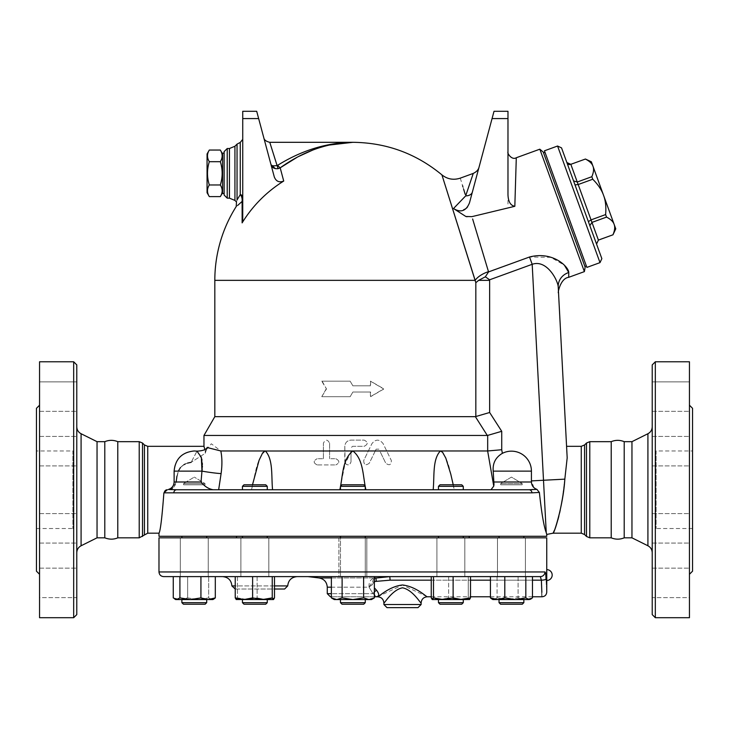 <?xml version="1.0" encoding="UTF-8"?>
<svg xmlns="http://www.w3.org/2000/svg" width="729" height="729" viewBox="0 0 729 729"><rect width="100%" height="100%" fill="white"/><g stroke="black" fill="none" stroke-linecap="round" stroke-linejoin="round"><path stroke-width="0.55" stroke-dasharray="3.65 2.73" d="M76.782 364.892L76.782 614.611M73.675 617.709L73.675 361.784M76.782 552.719L76.782 426.784L76.782 552.719M76.782 593.315L76.782 568.155L76.782 593.315M76.782 528.334L76.782 543.069L76.782 528.334M76.782 440.744L76.782 465.904L76.782 440.744M76.782 381.868L76.782 411.338L76.782 381.868L76.782 411.338L76.782 381.868L39.548 381.868L39.548 411.338L39.548 381.868L39.548 411.338L39.548 381.868L76.782 381.868M76.782 451.169L76.782 436.434L76.782 451.169M76.782 538.749L76.782 513.599L76.782 538.749M76.782 597.625L76.782 568.155L76.782 597.625L39.548 597.625L39.548 568.155L39.548 597.625L39.548 568.155L39.548 597.625L76.782 597.625M39.548 361.784L39.548 617.709M97.039 441.665L97.039 537.829M36.45 450.969L36.45 528.525L36.45 450.969L72.9 450.969L72.9 528.525L72.9 450.969M39.548 574.279L39.548 405.215L39.548 574.279M36.45 408.322L36.45 571.181M39.548 517.909L39.548 543.069L39.548 517.909M39.548 451.169L39.548 436.434L39.548 451.169M39.548 461.585L39.548 436.434L39.548 461.585M39.548 528.334L39.548 543.069L39.548 528.334M39.548 411.338L76.782 411.338L39.548 411.338M39.548 568.155L76.782 568.155L39.548 568.155M117.779 441.665L117.779 537.829M104.794 441.665L104.794 537.829M655.325 361.784L655.325 617.709M652.218 614.611L652.218 364.892M652.218 552.719L652.218 426.784L652.218 552.719M652.218 593.315L652.218 568.155L652.218 593.315M652.218 528.334L652.218 543.069L652.218 528.334M652.218 440.744L652.218 465.904L652.218 440.744M652.218 381.868L652.218 411.338L652.218 381.868L652.218 411.338L652.218 381.868L689.452 381.868L689.452 411.338L689.452 381.868L689.452 411.338L689.452 381.868L652.218 381.868M652.218 451.169L652.218 436.434L652.218 451.169M652.218 538.749L652.218 513.599L652.218 538.749M652.218 597.625L652.218 568.155L652.218 597.625L689.452 597.625L689.452 568.155L689.452 597.625L689.452 568.155L689.452 597.625L652.218 597.625M689.452 361.784L689.452 617.709M631.961 441.665L631.961 537.829M692.55 450.969L692.55 528.525L692.55 450.969L656.1 450.969L656.1 528.525L656.1 450.969M692.55 408.322L692.55 571.181M689.452 574.279L689.452 405.215L689.452 574.279M689.452 517.909L689.452 543.069L689.452 517.909M689.452 451.169L689.452 436.434L689.452 451.169M689.452 461.585L689.452 436.434L689.452 461.585M689.452 528.334L689.452 543.069L689.452 528.334M189.977 576.612L208.248 576.612L189.977 576.612M190.451 576.612L206.699 576.612L190.451 576.612M190.451 536.28L206.699 536.28L190.451 536.28M507.129 576.612L525.409 576.612L507.129 576.612M507.612 576.612L523.85 576.612L507.612 576.612M507.612 536.28L523.85 536.28L507.612 536.28M173.265 576.612L187.645 576.612L187.645 597.898L180.455 599.566L173.265 597.898L180.455 599.566L187.645 597.898L198.16 599.566L187.645 597.898L187.645 576.612L173.265 576.612L179.908 576.612L173.265 576.612L173.265 597.898L176.591 599.566L212.904 599.566L211.993 599.566L213.861 599.01L211.993 599.566L198.16 599.566L208.667 597.898L198.16 599.566L175.68 599.566L179.908 597.898L190.415 599.566L200.931 597.898L208.12 599.566L215.31 597.898L215.31 576.612L187.645 576.612L208.667 576.612L208.667 597.898L211.993 599.566L208.667 597.898L208.667 576.612L215.31 576.612M546.75 537.829L158.986 537.829M158.986 571.955L544.964 571.955C545.565 572.247 545.912 574.616 546.003 579.072C546.887 596.067 546.887 596.067 546.003 579.072A4.656 1.093 -1.2 0 1 541.365 580.166L540.353 576.612L163.633 576.612M546.75 569.631L546.714 570.989M546.686 573.03L546.677 574.343M546.677 575.053L546.677 575.764M546.686 577.086L546.704 578.252M546.704 578.288L546.75 580.484M544.964 571.955A4.656 4.611 -90 0 1 540.353 576.612L308.002 576.612L389.705 576.612L375.872 577.933C370.906 578.443 368.637 581.532 369.056 587.191L327.275 587.191M297.031 576.612L222.582 576.612L297.031 576.612M374.36 578.215L369.093 587.191L373.011 593.67L374.36 594.6M374.36 587.856L376.647 590.381A4.656 2.87 141.9 0 0 372.984 593.67L369.056 587.191A4.656 1.868 147.6 0 1 372 585.05L374.36 581.523M611.221 441.665L611.221 537.829M624.206 441.665L624.206 537.829M222.582 193.495L222.582 153.172M222.582 153.947L222.582 192.72L222.582 153.947M220.331 150.046C222.755 153.928 222.755 157.81 220.331 161.692C222.755 169.447 222.755 177.211 220.331 184.975C222.755 188.857 222.755 192.738 220.331 196.611M209.314 196.611C206.89 192.738 206.89 188.857 209.314 184.975C206.89 177.211 206.89 169.447 209.314 161.692C206.89 157.81 206.89 153.928 209.314 150.046M207.063 153.947L207.063 192.72M220.331 161.692L209.314 161.692M220.331 184.975L209.314 184.975M224.131 193.495L224.131 153.172L224.131 193.495M570.816 164.317L578.179 184.537L575.008 184.893L588.385 221.652L575.008 184.893M566.87 162.521L573.559 180.901L566.843 162.458L570.834 164.344L585.405 159.04C589.561 161.173 592.094 163.588 592.996 166.285C594.035 168.928 593.652 172.399 591.839 176.71L592.759 179.234L578.179 184.537L591.046 219.885L588.385 221.652L589.843 225.635L588.385 221.652M592.759 179.234C598.09 184.592 601.689 189.95 603.557 195.317C605.58 200.63 606.264 207.045 605.617 214.581L591.046 219.885L591.966 222.409L589.843 225.635L596.532 244.015L589.843 225.635M605.617 214.581L606.537 217.105L591.966 222.409L598.4 240.078L596.532 244.015M591.839 176.71L577.259 182.013L573.559 180.901M561.54 147.887L601.853 258.658M615.759 228.833L591.356 161.792M606.537 217.105C610.702 219.238 613.226 221.652 614.128 224.35C615.167 226.992 614.784 230.464 612.971 234.774L612.98 234.802M598.409 240.105L612.971 234.774M600.003 262.631L557.567 146.028M544.445 150.803L586.881 267.406M544.973 152.261L586.353 265.948L544.973 152.261M543.515 152.798L584.895 266.477L543.515 152.798M264.9 576.612L242.447 576.612L264.9 576.612M264.9 536.28L242.447 536.28L264.9 536.28M264.9 489.751L242.447 489.751L264.9 489.751M264.9 486.334L242.447 486.334L264.9 486.334M264.9 602.664L242.447 602.664L264.9 602.664M264.9 599.566L242.447 599.566L264.9 599.566M263.643 604.213L244.005 604.213L263.643 604.213M263.643 484.785L244.005 484.785L263.643 484.785M198.124 576.612L181.876 576.612L198.124 576.612M198.124 536.28L181.876 536.28L198.124 536.28M198.124 602.664L181.876 602.664L198.124 602.664M198.124 599.566L181.876 599.566L198.124 599.566M197.641 604.213L183.435 604.213L197.641 604.213M206.699 602.664L205.15 604.213L183.435 604.213L181.876 602.664L206.699 602.664L206.699 599.566L181.876 599.566L206.699 599.566M244.826 576.612L267.27 576.612L244.826 576.612M244.826 536.28L267.27 536.28L244.826 536.28M244.826 489.751L267.27 489.751L244.826 489.751M267.27 489.751L267.27 486.334L242.447 486.334L242.447 489.751M267.27 602.664L265.721 604.213L244.005 604.213L242.447 602.664L267.27 602.664L267.27 599.566L242.447 599.566L267.27 599.566M242.447 486.334L244.005 484.785L265.721 484.785L267.27 486.334M365.275 537.829L365.275 576.612L365.275 536.28L340.461 536.28L365.275 536.28L340.461 536.28L340.461 576.612L365.275 576.612L340.461 576.612L365.275 576.612L340.461 576.612L340.461 537.829M340.461 489.751L365.275 489.751L340.461 489.751L365.275 489.751L340.461 489.751L340.461 486.334L365.275 486.334L340.461 486.334L365.275 486.334L363.725 484.785L342.01 484.785L363.725 484.785L342.01 484.785L340.461 486.334M365.275 602.664L363.725 604.213L342.01 604.213L363.725 604.213L342.01 604.213L340.461 602.664L365.275 602.664L340.461 602.664L365.275 602.664L365.275 599.566L340.461 599.566L365.275 599.566M440.835 576.612L463.279 576.612L440.835 576.612M440.835 536.28L463.279 536.28L440.835 536.28M440.835 489.751L463.279 489.751L440.835 489.751M204.867 449.52L205.259 450.969C203.546 444.754 203.546 444.754 205.259 450.969L211.328 443.779L220.814 450.969L265.347 450.969C255.915 459.379 255.186 476.247 251.478 489.751L463.279 489.751L463.279 486.334L438.466 486.334L463.279 486.334L438.466 486.334L438.466 489.751L463.279 489.751L438.466 489.751M463.279 602.664L461.73 604.213L440.015 604.213L461.73 604.213L440.015 604.213L438.466 602.664L463.279 602.664L438.466 602.664L463.279 602.664L463.279 599.566L438.466 599.566L463.279 599.566M438.466 486.334L440.015 484.785L461.73 484.785L440.015 484.785L461.73 484.785L463.279 486.334M523.85 602.664L522.301 604.213L500.586 604.213L522.301 604.213L500.586 604.213L499.037 602.664L523.85 602.664L499.037 602.664L523.85 602.664L523.85 599.566L499.037 599.566L523.85 599.566M515.285 576.612L499.037 576.612L515.285 576.612M515.285 536.28L499.037 536.28L515.285 536.28M460.91 576.612L438.466 576.612L460.91 576.612M460.91 536.28L438.466 536.28L460.91 536.28M274.496 576.612L235.23 576.612L274.496 576.612L235.23 576.612L274.496 576.612L274.496 597.898L273.475 599.566L265.803 599.566L274.496 597.898L265.803 599.566L247.286 599.566L257.109 597.898L265.803 599.566L257.109 597.898L247.286 599.566L236.351 599.566L237.472 597.898L247.286 599.566L273.475 599.566L272.245 597.898L262.431 599.566L273.375 599.566M243.923 599.566L235.23 597.898L236.251 599.566L262.431 599.566L252.617 597.898L243.923 599.566M236.141 599.502L247.286 599.566L237.472 597.898L236.351 599.566M174.714 599.01L175.68 599.566L212.904 599.566L213.861 599.01M342.12 597.898L336.752 599.566L352.863 599.566L342.12 597.898L352.863 599.566L368.983 599.566L363.616 597.898L352.863 599.566L363.616 597.898L368.983 599.566L371.48 599.566L336.752 599.566L331.376 597.898L336.752 599.566L342.12 597.898L336.752 599.566L331.376 597.898L331.376 576.612L374.36 576.612L363.616 576.612L363.616 597.898L352.863 599.566L342.12 597.898L342.12 576.612L331.376 576.612L342.12 576.612L342.12 597.898L342.12 576.612L331.376 576.612M374.36 597.898L368.983 599.566L374.36 597.898L368.983 599.566L371.48 599.566L374.36 597.898L374.36 576.612L342.12 576.612M331.376 597.898L334.256 599.566L368.983 599.566L363.616 597.898L363.616 576.612L363.616 597.898M439.933 599.566L431.24 597.898L439.933 599.566L458.441 599.566L448.627 597.898L439.933 599.566L448.627 597.898L458.441 599.566L469.385 599.566L468.264 597.898L458.441 599.566L439.933 599.566M469.385 599.566L458.441 599.566L468.264 597.898L469.385 599.566L470.506 597.898L461.812 599.566L453.119 597.898L443.305 599.566L433.491 597.898L432.16 599.502L431.24 597.898L431.24 576.612L433.491 576.612L433.491 597.898M493.743 599.566L491.875 599.01L493.743 599.566L507.575 599.566L497.069 597.898L493.743 599.566L497.069 597.898L507.575 599.566L525.281 599.566L518.091 597.898L507.575 599.566L493.743 599.566M525.281 599.566L507.575 599.566L518.091 597.898L525.281 599.566L532.471 597.898L525.281 599.566M491.875 599.01L492.831 599.566L497.615 599.566L490.426 597.898L490.426 576.612L504.805 576.612L504.805 597.898L497.615 599.566L515.312 599.566L504.805 597.898M529.145 599.566L525.828 597.898L515.312 599.566L530.056 599.566L531.013 599.01L529.145 599.566M504.805 576.612L532.471 576.612L518.091 576.612L532.471 576.612L525.828 576.612L532.471 576.612L532.471 597.898L531.013 599.01M432.361 599.566L469.585 599.502M235.23 576.612L235.23 597.898M252.617 576.612L252.617 597.898M237.472 576.612L237.472 597.898L237.472 576.612M257.109 576.612L257.109 597.898L257.109 576.612M179.908 576.612L200.931 576.612L179.908 576.612L179.908 597.898M453.119 576.612L433.491 576.612L470.506 576.612L468.264 576.612L468.264 597.898L468.264 576.612L448.627 576.612L448.627 597.898L448.627 576.612L431.24 576.612L470.506 576.612L453.119 576.612L453.119 597.898M518.091 576.612L518.091 597.898L518.091 576.612L497.069 576.612L497.069 597.898L497.069 576.612L490.426 576.612L518.091 576.612M525.828 576.612L525.828 597.898M433.491 576.612L470.506 576.612L470.506 597.898M266.158 576.612L240.898 576.612L266.158 576.612M272.245 576.612L272.245 597.898M198.598 576.612L180.327 576.612L198.598 576.612M200.931 576.612L200.931 597.898M243.568 576.612L268.819 576.612L243.568 576.612M338.903 576.612L366.824 576.612L338.903 576.612L366.824 576.612L338.903 576.612L338.903 537.829L366.824 537.829L338.903 537.829L366.824 537.829L338.903 537.829L338.903 576.612M439.578 576.612L464.838 576.612L439.578 576.612M515.758 576.612L497.488 576.612L515.758 576.612M462.168 576.612L436.917 576.612L462.168 576.612M365.275 489.751L365.275 486.334M340.461 536.28L365.275 536.28M363.616 576.612L374.36 576.612M266.158 537.829L240.898 537.829L266.158 537.829M198.598 537.829L180.327 537.829L198.598 537.829M189.977 537.829L208.248 537.829L189.977 537.829M243.568 537.829L268.819 537.829L243.568 537.829M439.578 537.829L464.838 537.829L439.578 537.829M507.129 537.829L525.409 537.829L507.129 537.829M515.758 537.829L497.488 537.829L515.758 537.829M462.168 537.829L436.917 537.829L462.168 537.829M366.824 576.612L366.824 537.829L366.824 576.612M541.374 580.166C542.23 601.799 542.23 601.799 541.365 580.166L390.07 580.166L376.2 581.241C372.61 581.45 371.207 582.717 372 585.05A4.656 1.868 -32.3 0 0 369.093 587.191L331.376 587.191M377.686 596.769L402.499 585.032L427.322 596.769M421.116 602.974C420.642 603.685 412.86 589.825 402.499 587.884C392.12 589.843 384.365 603.676 383.891 602.974M376.647 590.381C379.736 594.572 379.308 596.705 375.353 596.769C376.693 596.741 375.9 595.702 372.984 593.67L327.275 593.67M390.07 580.166L389.805 576.621M376.2 581.241L375.872 577.933L318.938 577.933M374.36 591.875A4.656 2.87 -38 0 0 373.011 593.67L331.376 593.67M375.353 596.769L330.374 596.769M331.376 596.769L374.36 596.769M284.62 589.014L234.984 589.014M235.23 589.014L274.496 589.014M214.818 416.66L475.827 416.587L475.827 282.697L442.02 175.215L475.162 280.355A18.617 9.249 162.6 0 1 488.485 271.662L529.527 257L550.814 257.346L564.383 265.192M274.45 177.448L256.699 111.291L242.739 111.291L242.739 220.641L242.739 199.618L242.739 220.641L242.128 222.874L241.928 201.587M237.681 205.423L236.232 206.517M242.128 222.874A129.361 127.393 180 0 1 283.727 181.047L281.622 181.849L278.952 181.712M263.78 137.717L270.988 164.617C261.62 129.653 261.62 129.653 270.988 164.617L274.295 176.947L270.988 164.617C271.47 165.884 273.548 166.157 277.211 165.437L277.731 165.246A4.656 0.711 54.9 0 0 280.182 167.825L283.727 181.047M328.779 145.107L325.608 145.9M318.327 148.069L312.65 150.119M299.063 156.288L296.685 157.555M469.194 537.829L236.533 537.829L469.194 537.829M469.194 536.28L236.533 536.28L469.194 536.28M170.704 489.15L167.305 489.751A3.098 3.016 90 0 0 167.296 489.751L213.087 489.751C208.458 488.886 204.439 486.307 201.031 481.997L201.96 471.134A15.509 0.939 -171.5 0 0 221.097 473.586L218.654 489.751L251.478 489.751L252.498 484.785M176.136 482.06L174.122 481.997L176.145 481.997C175.279 486.735 172.427 489.323 167.57 489.751L165.656 490.079M531.487 489.596L454.258 489.751L529.044 489.751A3.098 2.861 -90 0 1 531.915 492.85L173.821 492.85A3.098 2.861 90 0 1 176.682 489.751M453.228 484.785L454.258 489.751L339.832 489.751L345.136 463.225C347.733 465.804 349.692 465.339 351.004 461.831C349.856 465.175 347.961 465.758 345.327 463.562L351.004 451.588L351.004 461.831L351.004 451.588M173.803 492.85L164.289 492.85A3.098 3.016 90 0 1 167.305 489.751L168.399 489.478M531.915 492.85L539.378 492.44L536.927 489.387L535.214 488.603M532.753 489.441L536.58 489.323M165.62 490.098L163.888 492.85C162.029 517.581 160.389 531.022 158.986 533.181C160.371 531.131 162.011 517.69 163.888 492.85L164.289 492.85M176.108 482.325L172.409 488.248M546.75 536.28L158.986 536.28M539.378 492.44C541.611 513.152 543.898 526.557 546.249 532.653C546.914 535.05 546.914 535.05 546.249 532.653L543.506 480.265L531.423 480.894L531.423 471.134A19.975 19.975 0 0 0 502.363 453.347C495.656 457.22 492.604 463.152 493.205 471.134L493.989 484.512L493.752 486.134L491 489.751M326.191 388.931L321.762 396.685L350.148 396.685L352.863 392.029L370.605 392.029L370.605 396.685L383.973 388.931L370.605 381.176L370.605 385.823L352.863 385.823L350.148 381.176L321.762 381.176L326.483 388.931L321.762 396.685M322.109 396.685L350.184 396.685L352.863 392.029L370.405 392.029L370.405 396.685L383.627 388.931L370.405 381.176L370.405 385.823L352.863 385.823L350.184 381.176L321.762 381.176M322.109 381.176L326.483 388.931M375.317 450.85L369.302 463.188C365.703 465.877 363.844 464.974 363.725 460.473L368.418 450.85L375.317 450.85L376.137 449.182L378.925 449.182L376.137 449.182L375.262 450.969L379.8 450.969L385.75 463.188L379.8 450.969M368.418 450.85L371.954 443.596C375.681 439.022 379.399 439.022 383.108 443.596L391.327 460.473C391.245 464.984 389.386 465.886 385.75 463.188C389.386 465.886 391.245 464.984 391.327 460.473L383.108 443.596C379.399 439.022 375.681 439.022 371.954 443.596L363.725 460.473C363.844 464.974 365.703 465.877 369.302 463.188L375.262 450.969M379.736 450.85L386.643 450.85M345.327 463.562L344.799 461.831L344.799 450.85L351.004 450.85M344.799 450.85L344.799 446.321C345.172 442.549 347.241 440.48 351.004 440.116L364.19 440.116C368.191 442.184 368.191 444.253 364.19 446.321L352.554 446.321L351.004 447.87L352.554 446.321L364.19 446.321C368.191 444.253 368.191 442.184 364.19 440.116L351.004 440.116C347.241 440.48 345.172 442.549 344.799 446.321L345.136 463.225M329.599 443.214L329.599 458.723L329.599 443.214C327.531 439.204 325.462 439.204 323.394 443.214C325.462 439.204 327.531 439.204 329.599 443.214M323.394 458.723L323.394 443.214L323.394 458.723L317.197 458.723L323.394 458.723M317.197 464.929C313.197 462.924 313.197 460.856 317.197 458.723C313.197 460.856 313.197 462.924 317.197 464.929L335.805 464.929L317.197 464.929M335.805 458.723C339.814 460.774 339.814 462.842 335.805 464.929C339.814 462.842 339.814 460.774 335.805 458.723L329.599 458.723L335.805 458.723M323.394 450.85L329.599 450.85M351.004 450.969L352.863 450.969C363.653 459.379 362.769 476.247 365.894 489.751L272.564 489.751C271.215 476.247 273.366 459.379 265.347 450.969L323.394 450.969M368.355 450.969L352.863 450.969L351.004 451.652M329.599 450.969L344.799 450.969M205.223 453.265L205.259 450.969L205.213 453.31L191.153 462.314L205.213 453.31L207.309 447.305C205.942 449.702 202.507 450.987 197.003 451.151L191.153 462.314L196.976 451.151M205.259 450.969L205.35 451.907L207.154 447.533M203.965 435.459L487.3 435.459L501.725 431.304L501.725 449.738L487.683 450.969L440.389 450.969C432.361 459.379 434.511 476.247 433.172 489.751L365.894 489.751M386.698 450.969L440.389 450.969C449.82 459.379 450.54 476.247 454.258 489.751L433.172 489.751M220.814 450.969C222.172 457.584 222.263 465.129 221.097 473.586M202.234 468.838L202.343 467.298M202.38 466.086L202.38 464.619M202.316 463.252L201.969 460.136M201.742 458.933L197.003 451.151A20.166 20.166 0 0 0 194.288 450.969C182.04 452.171 175.315 458.887 174.122 471.134L201.96 471.134M187.553 463.106L185.303 463.972M183.881 464.719L180.428 467.553M176.145 481.997L178.304 471.134L176.947 476.101M178.304 471.134L174.122 471.134L178.304 471.134C180.637 466.031 184.92 463.088 191.153 462.314M533.965 487.674L531.423 480.894M493.752 486.134L487.646 450.969M242.739 199.618L242.739 196.748L242.739 199.618A3.098 2.971 180 0 1 242.128 201.395L242.301 200.657M242.128 201.395C242.356 198.47 241.727 196.229 240.242 194.652A3.098 2.141 0 0 1 242.739 196.748L242.739 139.385L242.739 196.748M237.043 144.123L237.043 199.928C236.287 202.644 236.287 202.644 237.043 199.928L240.242 194.652L240.242 142.428M280.182 167.825L278.077 168.672L275.352 168.654M269.776 142.31L278.077 168.672M278.524 181.576L275.954 179.89L274.551 177.712M277.731 165.246C302.061 150.192 327.102 142.547 352.863 142.31M472.374 192.055L479.062 167.078L472.374 192.055A9.304 5.978 -165 0 1 465.658 195.91L473.258 173.411M516.296 157.746L514.829 206.298C510.254 205.086 507.967 201.14 507.976 194.452L507.976 111.291L494.016 111.291L469.476 202.872L467.626 206.826M466.587 208.075L460.127 211.164L453.529 208.576M453.502 208.54L465.658 195.91L465.175 194.288M460.281 178.14L462.569 185.685M462.851 186.615L463.653 189.276M453.575 208.631L465.831 216.477M467.034 216.75L471.927 216.641L514.829 206.298M472.629 218.992L478.434 238.228M507.976 194.452C507.976 138.865 507.976 138.865 507.976 194.452L507.976 204.585M584.385 271.616L539.824 149.19M529.527 257L532.188 264.308C546.768 259.159 557.813 280.237 558.223 286.889L558.523 292.712L558.223 286.889C558.624 294.607 558.624 294.607 558.223 286.889A15.509 14.352 177 0 1 568.766 272.509L568.711 277.321M224.131 195.044L224.131 151.614M475.827 282.697L478.634 280.355L485.332 276.82L488.558 271.908M566.57 446.321L567.18 457.848L564.829 479.144L543.506 480.265L532.188 264.308L489.642 279.79L485.332 276.82M475.827 416.587L489.642 412.496L501.725 431.304M554.368 530.347L555.853 526.466M556.291 525.19L557.913 519.823M558.851 516.232L559.635 512.897M560.246 510.081L561.376 504.322M562.123 500.058L564.82 479.163M585.159 267.206L543.251 152.069M500.714 484.785L522.174 484.785L500.714 484.785L500.714 483.546L522.174 483.546L500.714 483.546L511.448 477.094L522.174 483.546L500.714 483.546L522.174 483.546L511.448 477.094L500.714 483.546L500.714 484.785L522.174 484.785L500.714 484.785M205.022 484.785L183.562 484.785L205.022 484.785L183.562 484.785L183.562 483.546L205.022 483.546L183.562 483.546L205.022 483.546L183.562 483.546L194.288 477.094L183.562 483.546L183.562 484.785L205.022 484.785L205.022 483.546L194.288 477.094L205.022 483.546L205.022 484.785M522.174 484.785L522.174 483.546L522.174 484.785M81.083 433.728L81.083 545.775M647.917 545.775L647.917 433.728M274.496 585.916L235.23 585.916M231.886 585.916L287.718 585.916M374.36 577.933L331.376 577.933M431.24 580.166L470.506 580.166M490.426 580.166L532.471 580.166M383.891 604.523L421.116 604.523M214.818 280.355L475.162 280.355M168.372 489.487C171.98 488.284 173.894 485.787 174.122 481.997L201.031 481.997M487.683 450.969L487.683 435.404M147.732 446.321L147.732 533.181M494.007 481.997L531.423 481.997M531.423 471.134L493.205 471.134M493.989 484.512L493.478 484.603M501.725 449.738L502.363 453.347M242.739 118.572L258.649 118.572M507.976 118.572L492.066 118.572M234.929 146.247L234.929 200.42M229.444 198.151L229.444 148.516M227.229 148.516L227.229 198.151M489.642 279.79A136.779 136.779 0 0 1 489.642 280.355L489.642 412.496M478.634 280.355L489.642 280.355M581.268 446.321L581.268 533.181M586.49 443.032L586.49 536.471M589.779 441.665L589.779 537.829M584.567 444.954L584.567 534.539M144.433 444.954L144.433 534.539M142.51 443.032L142.51 536.471M139.221 441.665L139.221 537.829M36.45 528.525L72.9 528.525M39.548 543.069L76.782 543.069L39.548 543.069M39.548 513.599L76.782 513.599L39.548 513.599M39.548 465.904L76.782 465.904L39.548 465.904M39.548 436.434L76.782 436.434L39.548 436.434M692.55 528.525L656.1 528.525M652.218 568.155L689.452 568.155L652.218 568.155M652.218 513.599L689.452 513.599L652.218 513.599M652.218 543.069L689.452 543.069L652.218 543.069M652.218 436.434L689.452 436.434L652.218 436.434M652.218 465.904L689.452 465.904L652.218 465.904M652.218 411.338L689.452 411.338L652.218 411.338M206.699 536.28L206.699 537.829M181.876 536.28L181.876 537.829M523.85 536.28L523.85 537.829M499.037 536.28L499.037 537.829M267.27 537.829L267.27 536.28M242.447 537.829L242.447 536.28M242.447 602.664L242.447 599.566M181.876 602.664L181.876 599.566M463.279 536.28L463.279 537.829M438.466 536.28L438.466 537.829M499.037 602.664L499.037 599.566M438.466 602.664L438.466 599.566M340.461 602.664L340.461 599.566M240.898 576.612L240.898 537.829L240.898 576.612M268.819 576.612L268.819 537.829L268.819 576.612M180.327 576.612L180.327 537.829L180.327 576.612M208.248 576.612L208.248 537.829L208.248 576.612M464.838 576.612L464.838 537.829L464.838 576.612M436.917 576.612L436.917 537.829L436.917 576.612M497.488 537.829L497.488 576.612L497.488 537.829M525.409 537.829L525.409 576.612L525.409 537.829M431.24 596.769L470.506 596.769M490.426 596.769L532.471 596.769M205.213 453.31L207.309 447.305M194.288 450.969A20.166 20.166 0 0 0 174.122 471.134L174.122 481.997"/><path stroke-width="1.09" d="M76.782 614.611L76.782 364.892L73.675 361.784L73.675 617.709L76.782 614.611M73.675 617.709L39.548 617.709L39.548 361.784L73.675 361.784M76.782 552.719C76.91 549.593 78.34 547.279 81.083 545.775L97.039 537.829L97.039 441.665L81.083 433.728C78.331 432.224 76.9 429.91 76.782 426.784M39.548 405.215L36.45 408.322L36.45 571.181L39.548 574.279M97.039 537.829L104.794 537.829C109.359 539.588 113.688 539.588 117.779 537.829L117.779 441.665C113.451 439.906 109.131 439.906 104.794 441.665L97.039 441.665M104.794 537.829L104.794 441.665M655.325 617.709L655.325 361.784L652.218 364.892L652.218 614.611L655.325 617.709L689.452 617.709L689.452 361.784L655.325 361.784M647.917 545.775L647.917 433.728L631.961 441.665L631.961 537.829L647.917 545.775C650.66 547.279 652.091 549.593 652.218 552.719M689.452 574.279L692.55 571.181L692.55 408.322L689.452 405.215M173.265 576.612L173.265 597.898L176.591 599.566L179.908 597.898L190.415 599.566L200.931 597.898L208.12 599.566L215.31 597.898L213.861 599.01L215.31 597.898L215.31 576.612M179.908 576.612L179.908 597.898M158.986 571.955C159.259 574.78 160.808 576.329 163.633 576.612L540.353 576.612L541.374 580.166A4.656 1.093 -1.2 0 0 546.003 579.072C546.887 596.067 546.887 596.067 546.003 579.072C545.912 574.616 545.565 572.247 544.964 571.955L158.986 571.955L158.986 537.829L546.75 537.829L546.75 592.121C546.477 594.946 544.928 596.495 542.094 596.769L532.471 596.769M546.714 570.989L546.686 573.03M546.677 574.343L546.677 575.053M546.677 575.764L546.686 577.086M531.013 599.01L529.145 599.566L532.471 597.898L532.471 576.612L540.353 576.612A4.656 4.611 -90 0 0 544.964 571.955M297.031 576.612C291.418 577.204 288.31 580.302 287.718 585.916L274.496 585.916M374.36 581.523L390.097 580.166L389.833 576.621L374.36 578.215M389.833 576.621L431.24 576.612L431.24 597.898L432.261 599.566L433.491 597.898L443.305 599.566L432.361 599.566M611.221 537.829L611.221 441.665C615.549 439.906 619.878 439.906 624.206 441.665L624.206 537.829C619.878 539.597 615.549 539.597 611.221 537.829L589.779 537.829L586.49 536.471L586.49 443.032L589.779 441.665L589.779 537.829M631.961 537.829L624.206 537.829M224.131 153.172L222.582 153.172L222.582 193.495L224.131 193.495M222.582 153.947L220.331 150.046L209.314 150.046C206.89 153.928 206.89 157.81 209.314 161.692C206.89 169.447 206.89 177.211 209.314 184.975C206.89 188.857 206.89 192.738 209.314 196.611L220.331 196.611C222.755 192.738 222.755 188.857 220.331 184.975C222.755 177.211 222.755 169.447 220.331 161.692C222.755 157.81 222.755 153.928 220.331 150.046M209.314 196.611L207.063 192.72L207.063 153.947L209.314 150.046M220.331 161.692L209.314 161.692M220.331 184.975L209.314 184.975M596.55 244.078L598.409 240.105L596.532 244.015M589.843 225.635L591.966 222.409L606.537 217.105L605.617 214.581C606.264 207.045 605.58 200.63 603.557 195.317C601.689 189.95 598.09 184.592 592.759 179.234L591.839 176.71C593.652 172.399 594.035 168.928 592.996 166.285C592.094 163.588 589.561 161.173 585.405 159.04L570.816 164.317C569.303 163.861 569.923 166.221 566.843 162.458M585.396 159.013L591.356 161.792L615.759 228.833L612.98 234.802L598.4 240.078L591.046 219.885L588.385 221.652M605.617 214.581L591.046 219.885L578.179 184.537L575.008 184.893M592.759 179.234L578.179 184.537L577.259 182.013L573.559 180.901M591.839 176.71L577.259 182.013L570.834 164.344L566.87 162.521M570.816 164.317L585.405 159.04M601.853 258.658L561.54 147.887L557.567 146.028L600.003 262.631L601.853 258.658M612.971 234.774C614.784 230.464 615.167 226.992 614.128 224.35C613.226 221.652 610.702 219.238 606.537 217.105M600.003 262.631L586.881 267.406L544.445 150.803L557.567 146.028M543.515 152.798L544.973 152.261M181.876 602.664L183.435 604.213L205.15 604.213L206.699 602.664L181.876 602.664L181.876 599.566M242.447 489.751L242.447 486.334L267.27 486.334L267.27 489.751M242.447 602.664L244.005 604.213L265.721 604.213L267.27 602.664L242.447 602.664L242.447 599.566M267.27 486.334L265.721 484.785L244.005 484.785L242.447 486.334M340.461 537.829L340.461 536.28M340.461 489.751L340.461 486.334L365.275 486.334L365.275 489.751M340.461 602.664L342.01 604.213L363.725 604.213L365.275 602.664L340.461 602.664L340.461 599.566M365.275 486.334L363.725 484.785L342.01 484.785L340.461 486.334M438.466 489.751L438.466 486.334L463.279 486.334L463.279 489.751L529.044 489.751L176.682 489.751A3.098 2.861 90 0 0 173.821 492.85L173.794 492.85M438.466 602.664L440.015 604.213L461.73 604.213L463.279 602.664L438.466 602.664L438.466 599.566M463.279 486.334L461.73 484.785L440.015 484.785L438.466 486.334M499.037 602.664L500.586 604.213L522.301 604.213L523.85 602.664L499.037 602.664L499.037 599.566M213.861 599.01L212.904 599.566L175.68 599.566L174.714 599.01M273.375 599.566L262.431 599.566L272.245 597.898L273.475 599.566L274.496 597.898L274.496 576.612M236.351 599.566L235.23 597.898L243.923 599.566L252.617 597.898L262.431 599.566L236.141 599.502M374.36 597.898L371.48 599.566L368.983 599.566L374.36 597.898L374.36 576.612M331.376 597.898L336.752 599.566L334.256 599.566L331.376 597.898L331.376 576.612M352.863 599.566L363.616 597.898L368.983 599.566L336.752 599.566L342.12 597.898L352.863 599.566M469.585 599.502L461.812 599.566L470.506 597.898L469.385 599.566M443.305 599.566L453.119 597.898L461.812 599.566L443.305 599.566M470.506 597.898L470.506 576.612L490.426 576.612L490.426 597.898L497.615 599.566L492.831 599.566L490.426 597.898L491.875 599.01M504.805 597.898L515.312 599.566L497.615 599.566L504.805 597.898L504.805 576.612M515.312 599.566L525.828 597.898L529.145 599.566L515.312 599.566M200.931 576.612L200.931 597.898M252.617 576.612L252.617 597.898M235.23 576.612L235.23 597.898M272.245 576.612L272.245 597.898M363.616 576.612L363.616 597.898M342.12 576.612L342.12 597.898M453.119 576.612L453.119 597.898M525.828 576.612L525.828 597.898M433.491 576.612L433.491 597.898M541.374 580.166C542.23 601.799 542.23 601.799 541.365 580.166L532.471 580.166M421.116 602.974C421.48 599.211 423.549 597.142 427.322 596.769C426.684 597.306 416.35 586.517 402.499 584.977C388.685 586.508 378.305 597.315 377.686 596.769C381.449 597.142 383.518 599.211 383.891 602.974C384.365 603.667 392.138 589.779 402.499 587.811C412.887 589.797 420.624 603.658 421.116 602.974L421.116 604.523L383.891 604.523L386.99 607.631L418.009 607.631L386.99 607.631M374.36 594.6L375.353 596.769C379.317 596.705 379.754 594.582 376.674 590.381L374.36 587.856M376.674 590.381A4.656 2.87 -38 0 0 374.36 591.875M376.246 581.241L375.918 577.933L374.36 577.933M331.376 593.67L327.275 593.67L330.374 596.769L331.376 596.769M374.36 596.769L377.686 596.769M418.009 607.631L421.116 604.523M235.23 585.916L231.886 585.916L235.23 589.014M274.496 589.014L284.62 589.014L287.718 585.916M296.685 157.555L280.182 167.825C303.72 151.076 327.95 142.574 352.863 142.31C386.388 142.665 416.068 153.518 441.911 174.869C447.378 179.216 453.502 180.309 460.281 178.14L473.258 173.411L465.658 195.91L453.502 208.54C460.792 212.968 466.113 211.073 469.476 202.872L494.016 111.291L507.976 111.291L507.976 194.452C508.168 201.578 510.455 205.523 514.829 206.298L516.296 157.746L539.824 149.19L584.385 271.616L568.711 277.321L568.766 272.509C568.757 266.987 553.092 250.849 529.527 257L488.558 271.908L485.332 276.82L478.634 280.355L475.827 282.697L442.02 175.215L475.162 280.355A18.617 9.249 162.6 0 1 488.485 271.662L472.629 218.992M283.727 181.047A129.361 127.393 180 0 0 242.128 222.874L242.739 220.659L242.739 111.291L256.699 111.291L274.295 176.947C276.1 181.43 279.243 182.797 283.727 181.047L280.182 167.825A4.656 0.711 54.9 0 1 277.731 165.246L277.211 165.437C273.548 166.157 271.47 165.884 270.988 164.617C271.944 167.624 274.304 168.982 278.077 168.672L269.776 142.31C266.121 141.453 264.126 139.922 263.78 137.708M242.739 199.618A3.098 2.971 0 0 1 242.128 201.395C234.118 208.503 234.118 208.503 242.128 201.395L242.128 222.874M241.928 201.587L237.681 205.423M269.776 142.31L352.863 142.31L328.779 145.107M325.608 145.9L318.327 148.069M312.65 150.119L299.063 156.288M469.194 536.28L469.194 537.829M531.915 492.85A3.098 2.861 -90 0 0 529.044 489.751L536.927 489.387L539.378 492.44L531.915 492.85L164.289 492.85A3.098 3.016 90 0 1 167.296 489.751L163.888 492.85C162.029 517.581 160.389 531.022 158.986 533.181C160.371 531.131 162.011 517.69 163.888 492.85L164.289 492.85M176.682 489.751L168.372 489.487C171.98 488.284 173.894 485.787 174.122 481.997L201.031 481.997C204.439 486.307 208.458 488.886 213.087 489.751L176.682 489.751L218.654 489.751L221.097 473.586C222.263 465.129 222.172 457.593 220.814 450.969L207.154 447.533M491 489.751L493.752 486.134L493.989 484.512L493.205 471.134C492.558 463.261 495.611 457.329 502.363 453.347L501.725 449.738L487.683 450.969L352.863 450.969C342.074 459.379 342.958 476.247 339.832 489.751L272.564 489.751C271.215 476.247 273.366 459.379 265.347 450.969L220.814 450.969M531.487 489.596L532.753 489.441M536.58 489.323L536.918 489.378C533.491 488.102 531.66 485.642 531.423 481.997L494.007 481.997M172.409 488.248L170.704 489.15M117.779 537.829L139.221 537.829L147.732 533.181L158.986 533.181L158.986 536.28L546.75 536.28L546.75 534.448L553.065 533.181L581.268 533.181L584.567 534.539L586.49 536.471M529.527 257L532.188 264.308L546.249 532.68C546.914 535.05 546.914 535.05 546.249 532.653C543.898 526.557 541.611 513.152 539.378 492.44M487.3 435.459L475.381 416.66L487.3 435.459L203.965 435.459L203.965 446.321L204.867 449.52M365.894 489.751C362.769 476.247 363.653 459.379 352.863 450.969L264.946 451.014L262.613 452.955L259.096 460.227L252.498 484.785M196.976 451.151L201.341 457.329L201.96 471.134A15.509 0.939 -171.5 0 0 221.097 473.586M174.122 481.997L174.122 471.134L201.96 471.134L201.031 481.997M201.96 471.134L202.234 468.838M202.343 467.298L202.38 466.086M202.38 464.619L202.316 463.252M201.969 460.136L201.742 458.933M191.153 462.314L187.553 463.106M185.303 463.972L183.881 464.719M180.428 467.553L178.304 471.134M176.947 476.101L176.145 481.997M174.122 471.134C175.315 458.887 182.04 452.171 194.288 450.969L197.003 451.151C202.808 450.868 206.252 449.593 207.309 447.305M535.214 488.603L533.965 487.674M487.646 450.969L493.752 486.134M433.172 489.751C434.52 476.247 432.361 459.379 440.389 450.969L442.649 452.363L445.82 458.131L450.786 474.16L453.228 484.785M502.363 453.347A19.975 19.975 0 0 1 531.423 471.134L531.423 481.997M242.739 196.748A3.098 2.141 0 0 0 240.242 194.652C241.727 196.229 242.356 198.47 242.128 201.395M242.739 139.385L240.242 142.428L240.242 194.652L237.244 199.582M237.043 199.928C236.287 202.644 236.287 202.644 237.043 199.928L237.043 144.123L234.929 146.247L229.444 148.516L229.444 198.151L234.929 200.42L234.929 146.247M278.077 168.672L280.182 167.825M275.352 168.654L270.997 164.636M352.863 142.31C327.102 142.547 302.061 150.192 277.731 165.246M465.658 195.91C458.55 172.39 458.55 172.39 465.658 195.91A9.304 5.978 -165 0 0 472.374 192.055M467.626 206.826L466.587 208.075M514.829 206.298L471.927 216.641L465.831 216.477L453.502 208.54M462.569 185.685L462.851 186.615M463.653 189.276L463.999 190.406M464.091 190.725L465.175 194.288M465.831 216.477L467.034 216.75M478.434 238.228L488.558 271.908M564.383 265.192L568.766 272.509A15.509 14.352 -3 0 0 558.223 286.889C557.813 280.2 546.714 259.141 532.188 264.308L489.642 279.79L485.332 276.82M227.229 148.516L227.229 198.151L224.131 195.044L224.131 151.614L227.229 148.516L229.444 148.516M501.725 449.738L501.725 431.304L487.683 435.404L487.683 450.969M501.725 431.304L489.642 412.496L475.381 416.66L214.818 416.66L203.965 435.459M568.711 277.321C560.036 278.278 557.412 294.534 558.523 292.712L567.18 457.848L564.829 479.144C563.171 507.056 552.801 536.681 553.165 532.981C555.243 531.195 563.043 504.04 564.829 479.144L531.423 480.894M553.183 532.945L554.368 530.347M555.853 526.466L556.291 525.19M557.913 519.823L558.851 516.232M559.635 512.897L560.246 510.081M561.376 504.322L562.123 500.058M581.268 533.181L581.268 446.321L566.57 446.321L567.18 457.848L558.223 286.889M539.824 149.19L543.251 152.069L585.159 267.206L584.385 271.616M81.083 545.775L81.083 433.728M331.376 577.933L318.938 577.933L308.002 576.612M318.938 577.933C324.068 578.899 326.847 581.979 327.275 587.191L331.376 587.191M390.097 580.166L431.24 580.166M470.506 580.166L490.426 580.166M475.162 280.355L214.818 280.355L214.818 416.66M147.732 533.181L147.732 446.321L203.965 446.321M493.478 484.603L493.989 484.512M531.423 471.134L493.205 471.134M489.642 412.496L489.642 280.355A136.779 136.779 0 0 0 489.642 279.79M242.739 118.572L258.649 118.572M507.976 118.572L492.066 118.572M478.634 280.355L489.642 280.355M475.827 282.697L475.827 416.587M584.567 534.539L584.567 444.954L586.49 443.032M144.433 534.539L144.433 444.954L147.732 446.321M142.51 536.471L142.51 443.032L144.433 444.954M139.221 537.829L139.221 441.665L142.51 443.032M647.917 433.728C650.669 432.224 652.1 429.91 652.218 426.784M206.699 537.829L206.699 536.28M181.876 537.829L181.876 536.28M523.85 537.829L523.85 536.28M499.037 537.829L499.037 536.28M231.886 585.916C231.33 580.266 228.232 577.158 222.582 576.612M327.275 587.191L327.275 593.67M631.961 441.665L624.206 441.665M222.582 192.72L220.331 196.611M598.409 240.105L612.98 234.802M584.895 266.477L586.353 265.948M206.699 602.664L206.699 599.566M267.27 537.829L267.27 536.28M242.447 537.829L242.447 536.28M267.27 602.664L267.27 599.566M365.275 537.829L365.275 536.28M365.275 602.664L365.275 599.566M463.279 537.829L463.279 536.28M438.466 537.829L438.466 536.28M463.279 602.664L463.279 599.566M523.85 602.664L523.85 599.566M546.75 580.484A5.431 5.431 0 0 0 552.181 575.053A5.431 5.431 0 0 0 546.75 569.631M427.322 596.769L431.24 596.769M470.506 596.769L490.426 596.769M383.891 602.974L383.891 604.523M234.929 200.42L236.478 201.96L236.232 206.517A138.045 138.045 0 0 0 214.818 280.355M236.533 536.28L236.533 537.829M240.242 142.428L237.043 144.123M473.258 173.411C476.52 171.853 478.452 169.739 479.062 167.078M460.281 178.14C453.575 180.327 447.451 179.243 441.911 174.869M516.296 157.746C511.667 160.553 506.937 152.871 507.976 151.924M227.229 198.151L229.444 198.151M581.268 446.321L584.567 444.954M139.221 441.665L117.779 441.665M611.221 441.665L589.779 441.665"/></g></svg>
